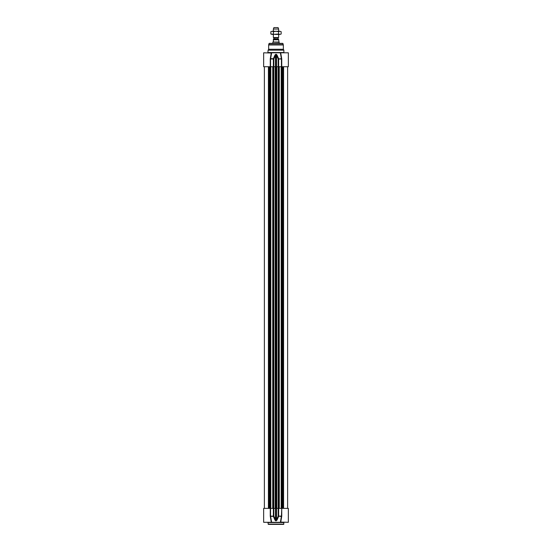 <?xml version="1.0" encoding="UTF-8"?>
<svg xmlns="http://www.w3.org/2000/svg" width="552" height="552" viewBox="0 0 552 552"><rect width="100%" height="100%" fill="white"/><g stroke="black" fill="none" stroke-linecap="round" stroke-linejoin="round"><path stroke-width="0.83" d="M281.748 508.385L281.444 516.134L280.361 522.302L280.726 522.302L281.748 516.134L281.748 508.385L288.344 508.385L288.344 522.302L280.726 522.095M281.444 508.385L278.16 508.385L278.16 516.134L281.692 516.493M275.862 520.902L276.138 508.385L276.138 520.66L273.84 516.134L273.84 508.385L275.469 508.385L275.469 519.943L275.041 520.184L275.862 520.902L276.959 520.184L278.65 516.375L278.663 508.385M281.748 516.134L278.16 516.134L276.531 519.943L276.531 508.385L278.16 508.385M270.252 508.385L270.252 516.134L271.639 522.302L270.556 516.134L270.556 508.385L263.656 508.385L263.656 522.302L280.361 522.302M273.84 508.385L270.556 508.385M270.604 516.375L273.35 516.375L275.041 520.184M273.337 508.385L273.35 516.375L273.84 516.134L270.252 516.134M275.862 508.385L275.469 508.385M276.959 520.184L276.531 519.943L276.138 520.902M276.531 508.385L276.138 508.385M270.308 516.493L271.273 522.302L271.639 522.302M268.12 522.565L283.88 522.565L283.618 524.4L268.382 524.4L267.858 522.302M276 34.424L270.846 34.031L272.136 34.424L278.581 34.031L279.864 34.424L276 34.424M281.154 34.031L279.864 34.424L281.154 34.031L281.154 31.678L279.864 31.278L281.154 31.678M276 31.278L279.864 31.278L278.581 31.678L276 31.278L273.419 31.678L272.136 31.278L276 31.278M270.846 31.678L272.136 31.278L270.846 31.678L270.846 34.031M273.419 34.031L273.419 31.678M278.581 34.031L278.581 31.678M271.273 53.013L263.656 52.806L263.656 66.723L270.556 66.723L270.556 58.974L271.639 52.806L271.273 52.806L270.308 58.609L271.273 53.068M271.639 52.806L280.361 52.806L281.396 58.733L278.16 58.974L278.16 66.723L288.344 66.723L288.344 52.806L280.726 52.806L280.968 55.759M288.344 58.809L288.344 58.174M288.344 58.609L288.323 59.016M278.16 66.723L276.531 66.723L276.531 55.165L278.16 58.974L281.444 58.974L281.444 66.723M278.663 66.723L278.65 58.733L276.959 54.924L276.138 54.206L275.041 54.924L275.469 55.165L275.469 66.723L273.84 66.723L273.84 58.974L275.862 54.448L276.138 66.723L276.531 66.723M276.138 66.723L275.862 54.206M275.469 66.723L275.862 66.723M270.556 66.723L273.84 66.723M268.645 44.96A1.049 1.049 0 0 1 268.686 44.691L269.245 43.353L282.755 43.353L283.355 44.96L268.645 44.96L268.645 49.273L283.355 49.273L283.355 44.96M283.355 49.273L283.88 50.184L268.12 50.184L268.645 49.273M275.041 54.924L273.35 58.733L270.308 58.609L270.252 58.974L273.337 58.974L273.337 66.723M276.959 54.924L276.531 55.165L276.138 54.206M273.84 58.974L273.35 58.733L273.84 58.974M281.692 58.609L280.726 53.082M268.12 50.184L267.858 52.806M278.629 39.192L273.585 39.151L278.284 39.151L273.716 39.151L273.923 37.964L273.371 37.522L278.629 37.522L278.629 34.424M273.371 41.414L272.957 42.042L279.043 42.042L278.629 39.785C278.629 38.916 278.629 38.916 278.629 39.785L273.371 39.785L273.371 41.414M273.585 39.151A0.628 0.628 0 0 0 273.371 39.192L273.371 39.785M272.957 42.042L279.153 42.221L279.153 43.353M272.847 42.221L272.847 43.353M278.629 29.042L278.098 27.6L273.902 27.6L273.371 29.042L278.629 29.042L278.629 31.278M273.371 29.042L273.371 31.278M273.371 34.424L273.371 37.522M283.88 524.138L268.12 524.138M275.179 508.385L275.179 66.723M275.614 66.723L275.614 508.385M273.764 508.385L273.764 66.723M273.557 508.385L273.557 66.723M272.978 508.385L272.978 66.723M272.736 508.385L272.736 66.723L272.716 508.385M270.811 508.385L270.811 66.723M270.673 508.385L270.673 66.723M270.328 508.385L270.328 66.723L270.342 508.385M270.156 508.385L270.156 66.723M270.018 508.385L270.018 66.723M269.479 508.385L269.479 66.723M269.19 508.385L269.19 66.723M268.417 508.385L268.417 66.723M283.583 508.385L283.583 66.723M282.81 508.385L282.81 66.723M282.52 508.385L282.52 66.723M281.982 508.385L281.982 66.723M281.844 508.385L281.844 66.723M281.672 508.385L281.672 66.723L281.658 508.385M281.327 508.385L281.327 66.723M281.189 508.385L281.189 66.723M279.264 508.385L279.264 66.723L279.284 508.385M279.022 508.385L279.022 66.723M278.443 508.385L278.443 66.723M278.236 508.385L278.236 66.723M276.821 508.385L276.821 66.723M276.386 508.385L276.386 66.723M268.99 43.553L283.01 43.553M268.686 44.691L283.314 44.691M270.252 58.974L270.252 66.723M281.748 66.723L281.748 58.974M283.88 50.184L283.88 52.544L268.12 52.544M273.923 37.964L278.18 37.777L273.82 37.777M278.077 37.964L278.077 38.944L273.923 38.944M264.38 508.385L264.38 66.723M287.62 508.385L287.62 66.723M278.18 37.777L278.629 37.522"/></g></svg>
